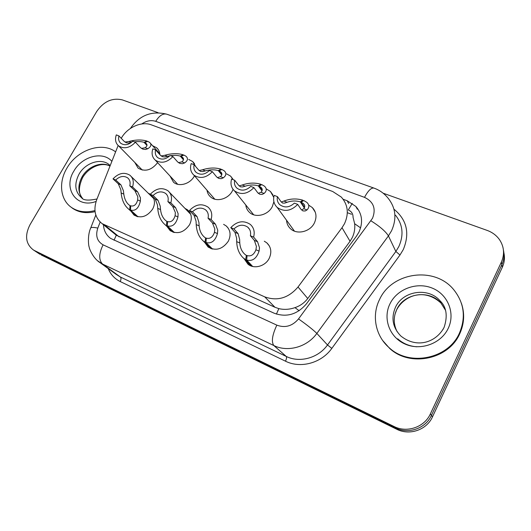 <?xml version="1.0" encoding="UTF-8"?>
<svg xmlns="http://www.w3.org/2000/svg" width="531" height="531" viewBox="0 0 531 531"><rect width="100%" height="100%" fill="white"/><g stroke="black" fill="none" stroke-linecap="round" stroke-linejoin="round"><path stroke-width="0.8" d="M152.948 196.935C155.045 200.599 154.939 204.654 152.636 209.088C147.167 216.668 140.967 218.672 134.031 215.088L131.057 211.298M184.954 208.364L187.589 209.871C191.757 213.761 192.421 218.712 189.567 224.719C183.945 232.571 177.487 234.563 170.185 230.686L166.999 226.525M223.597 224.354L226.179 225.921C230.461 229.983 231.191 235.054 228.363 241.14C222.575 249.291 215.832 251.256 208.125 247.054L204.707 242.421M264.299 241.213L266.788 242.826C271.162 247.068 271.958 252.265 269.171 258.411C265.288 266.33 254.03 269.376 247.99 264.232L244.293 258.989M157.627 162.645C151.561 170.252 145.056 172.084 138.113 168.141L134.801 162.433M194.465 175.794L194.266 176.166C190.211 183.958 179.066 187.184 173.524 182.246L170.046 176.04M233.082 189.388L232.312 191.027C228.197 199.138 216.456 202.331 210.648 197.008C208.603 195.242 207.389 192.979 206.997 190.217M273.89 201.727L272.284 206.639C268.109 215.095 255.69 218.241 249.597 212.486C247.38 210.502 246.105 207.993 245.78 204.959M308.71 205.132L312.347 207.594C316.383 211.975 317.047 217.133 314.332 223.053C310.084 231.908 296.895 234.981 290.503 228.722C288.074 226.452 286.753 223.631 286.548 220.259M114.039 240.251L116.282 235.22L274.972 307.276L278.821 308.617C284.085 309.865 289.461 309.533 294.951 307.635C300.154 305.889 304.422 302.849 307.754 298.515L350.048 241.293L352.385 237.397C354.396 232.976 355.159 228.423 354.662 223.743L353.042 217.232C353.095 213.84 351.555 211.444 348.429 210.037M118.141 145.487L96.682 199.789C93.177 209.944 94.996 217.902 102.138 223.67L264.717 296.862C277.388 301.382 288.486 298.097 298.017 287.012L342.01 227.713L344.48 223.743C349.059 213.654 348.011 204.774 341.34 197.101L332.705 191.505L151.395 124.871C141.458 120.975 127.194 127.407 121.254 138.319M148.202 193.165L150.326 194.227M266.549 189.049L270.425 191.445L273.744 197.346M226.631 173.856L230.593 176.126L233.142 179.657M188.697 159.433L192.707 161.577L195.766 166.641M152.596 145.72L156.605 147.731C158.616 149.483 159.705 151.8 159.877 154.674M383.13 193.191L487.139 230.401C492.396 232.319 496.551 235.465 499.618 239.826C504.158 246.842 504.749 254.249 501.39 262.048L430.382 413.868C424.515 427.196 406.938 433.196 394.015 426.486L34.435 250.519L37.814 252.749L395.363 427.867L37.814 252.749L39.334 253.871M430.382 413.868L431.444 415.361C425.63 428.59 408.193 434.531 395.363 427.867C408.193 434.531 425.63 428.59 431.444 415.361L501.861 264.684L431.444 415.361L432.493 416.835C426.725 429.957 409.428 435.851 396.69 429.227L41.152 254.946M503.448 250.214C504.543 255.132 504.012 259.958 501.861 264.684C504.012 259.958 504.543 255.132 503.448 250.214M503.899 252.915C504.981 257.8 504.457 262.586 502.319 267.272L432.493 416.835M103.445 224.739C103.824 230.653 106.24 235.226 110.694 238.446L274.089 313.184C286.455 317.691 297.254 314.551 306.493 303.772L356.52 236.049L358.903 232.2C363.257 222.529 362.255 213.953 355.889 206.479L347.208 200.758L343.145 199.258M34.435 250.519L33.294 249.889C25.674 243.902 24.572 235.525 29.982 224.766L96.715 111.464C103.737 101.394 112.3 97.545 122.402 99.914L158.046 112.665M302 209.765L303.745 208.683C305.212 206.904 305.073 205.178 303.314 203.499L301.07 202.165L303.785 200.545L306.885 202.397C309.414 204.873 309.454 207.389 306.998 209.931L305.186 210.986L302.922 210.907L301.123 209.48L297.718 204.395C291.015 211.179 284.178 212.181 277.202 207.415L294.459 231.138M297.718 204.395L294.38 203.121C289.455 207.575 284.603 208.106 279.817 204.714C277.594 202.55 276.797 199.855 277.441 196.629L274.188 195.381C272.888 200.16 273.89 204.169 277.202 207.415M304.296 207.906L300.327 201.88C295.999 200.585 291.592 200.718 287.092 202.278L284.716 203.101L282.671 203.101L281.058 201.747L277.441 196.629M300.327 201.88L302.77 200.16L303.234 200.877M301.07 202.165L304.529 207.422M281.609 201.906L283.912 201.057C290.198 198.621 296.477 198.322 302.77 200.16M251.9 266.263L245.694 259.613L243.59 258.239C239.262 254.23 236.959 248.707 236.693 241.665L236.627 238.16L234.974 232.339L230.779 227.633C237.065 221.142 243.576 220.066 250.307 224.407C253.891 227.693 254.993 231.921 253.606 237.085L257.568 241.731L259.5 247.751L259.088 251.103C256.546 258.564 252.411 261.537 246.683 260.037L252.67 266.469M246.683 260.037L247.081 255.57C251.03 256.646 253.984 254.707 255.935 249.776L256.413 246.457L254.369 240.404L250.373 235.751C251.077 232.22 250.194 229.346 247.731 227.135L249.49 229.219M247.731 227.135C243.118 224.095 238.525 224.693 233.939 228.941L238.1 233.633L239.64 239.421L239.773 242.966C240.151 247.751 241.811 251.502 244.758 254.216L247.041 256.008M245.694 259.613L246.357 255.265M253.606 237.085L250.373 235.751M233.939 228.941L230.779 227.633M379.585 299.451C391.759 272.237 434.438 265.872 453.673 289.614C464.127 302.716 466.065 317.18 459.488 333.01C448.277 359.102 409.222 366.748 389.177 347.712C375.284 335.771 371.514 315.348 379.585 299.451M461.426 303.347C464.844 313.529 464.286 323.651 459.76 333.714C448.582 359.746 409.627 367.366 389.621 348.369L382.698 340.544M239.129 185.877L242.189 185.027C248.601 182.757 254.82 182.505 260.84 184.257L261.305 184.888M258.285 193.344L261.02 192.262C262.672 190.543 262.646 188.877 260.933 187.27L258.989 186.129L261.81 184.622L264.498 186.202C266.96 188.571 266.827 190.987 264.106 193.45L262.168 194.412L259.752 194.253L257.774 192.773L253.911 187.616C247.512 194.114 241.028 195.196 234.463 190.861L253.672 214.796M253.911 187.616L250.751 186.401C246.059 190.675 241.466 191.273 236.965 188.186C234.755 186.109 233.998 183.46 234.689 180.248L231.602 179.066C230.242 183.819 231.191 187.748 234.463 190.861M261.989 190.908L258.278 185.857C254.137 184.622 249.782 184.735 245.209 186.182L242.74 186.925L240.536 186.846L238.751 185.438L234.689 180.248M258.278 185.857L260.84 184.257M258.989 186.129L262.155 190.443M199.152 170.551L202.543 169.787C209.068 167.683 215.214 167.464 220.989 169.137L221.447 169.708M217.358 177.633L220.438 176.664C222.27 175.011 222.356 173.411 220.697 171.878L218.998 170.889L221.912 169.482L224.261 170.849C226.644 173.106 226.352 175.422 223.378 177.792L221.327 178.675L218.779 178.443L216.648 176.923L212.373 171.699C206.247 177.945 200.081 179.086 193.888 175.13L214.796 199.191M212.373 171.699L209.373 170.551C204.893 174.659 200.532 175.303 196.284 172.482C194.114 170.491 193.397 167.896 194.134 164.71L191.2 163.588C189.779 168.294 190.675 172.144 193.888 175.13M221.746 174.905L218.321 170.637C214.351 169.462 210.05 169.542 205.411 170.889L202.869 171.559L200.526 171.407L198.581 169.96L194.134 164.71M218.321 170.637L220.989 169.137M218.998 170.889L221.865 174.473M161.145 155.955L164.829 155.291C171.44 153.333 177.52 153.147 183.069 154.747L183.514 155.271M178.469 162.678L181.861 161.842C183.852 160.243 184.045 158.716 182.438 157.256L180.945 156.393L183.938 155.079L186.009 156.267C188.306 158.417 187.855 160.634 184.655 162.911L182.511 163.714L179.843 163.415L177.573 161.862L172.933 156.585C167.046 162.599 161.172 163.787 155.317 160.156L177.699 184.297M172.933 156.585L170.086 155.497C165.791 159.453 161.636 160.136 157.621 157.554C155.497 155.636 154.82 153.101 155.596 149.948L152.809 148.879C151.342 153.539 152.178 157.295 155.317 160.156M183.447 159.798L180.301 156.147C177.659 155.278 174.407 155.118 170.531 155.669M169.794 155.802L164.949 156.944L162.479 156.725L160.389 155.238L155.596 149.948M180.301 156.147L183.069 154.747M180.945 156.393L183.527 159.393M124.964 142.049L128.9 141.485C135.584 139.66 141.598 139.514 146.928 141.04L147.366 141.518M141.465 148.441L145.129 147.724C147.266 146.191 147.558 144.731 146.012 143.337L144.697 142.587L147.764 141.352L149.589 142.394C151.8 144.445 151.202 146.563 147.791 148.746L145.567 149.476L142.793 149.125L140.403 147.538L135.438 142.222C129.763 148.023 124.154 149.244 118.612 145.899L142.281 170.066M135.438 142.222L132.723 141.186C128.595 145.003 124.632 145.72 120.836 143.33C118.758 141.498 118.128 139.022 118.937 135.903L116.289 134.887C114.776 139.487 115.546 143.158 118.612 145.899M146.968 145.501L144.08 142.354C141.551 141.518 138.359 141.359 134.496 141.863M131.197 142.567L128.834 143.031L126.259 142.746L124.042 141.233L118.937 135.903M144.08 142.354L146.928 141.04M144.697 142.587L147.014 145.122M211.849 248.906L205.072 242.136L203.234 240.955C198.979 237.111 196.636 231.669 196.211 224.606L196.045 221.148L194.067 215.32L189.474 210.528C195.494 204.296 201.674 203.154 208.019 207.117C211.524 210.256 212.559 214.385 211.112 219.489L215.5 224.235L217.756 230.248L217.471 233.567C215.247 240.941 211.424 243.928 206.008 242.534L212.546 249.079M206.008 242.534L206.287 238.14C210.024 239.136 212.752 237.191 214.478 232.306L214.829 229.02L212.466 222.974L208.046 218.221C208.796 214.73 207.966 211.929 205.557 209.811L207.01 211.404M205.557 209.811C201.216 207.037 196.848 207.687 192.468 211.769L197.034 216.555L198.906 222.35L199.138 225.841C199.61 230.646 201.302 234.35 204.203 236.945L206.26 238.519M205.072 242.136L205.597 237.842M211.112 219.489L208.046 218.221M192.468 211.769L189.474 210.528M173.743 232.392L164.856 224.507C160.687 220.823 158.318 215.453 157.747 208.404L157.488 204.986L155.218 199.165L150.266 194.3C156.061 188.299 161.948 187.111 167.929 190.742C171.347 193.742 172.31 197.764 170.809 202.802L175.582 207.634L178.124 213.635L177.958 216.92C176.02 224.201 172.482 227.202 167.351 225.907L174.374 232.538M167.351 225.907L167.517 221.573C171.062 222.496 173.591 220.544 175.111 215.719L175.343 212.473L172.694 206.433L167.902 201.601C168.699 198.156 167.915 195.421 165.566 193.403L166.774 194.638M165.566 193.403C161.47 190.855 157.315 191.545 153.107 195.474L158.039 200.333L160.209 206.128L160.528 209.572C161.092 214.378 162.798 218.029 165.652 220.518L167.511 221.905M166.462 225.522L166.867 221.294M170.809 202.802L167.902 201.601M153.107 195.474L150.266 194.3M137.443 216.661L128.316 208.836C124.241 205.305 121.851 200.021 121.148 192.979L120.809 189.613L118.28 183.799L113.01 178.874C118.592 173.086 124.214 171.858 129.876 175.203C133.201 178.077 134.084 181.994 132.538 186.958L137.648 191.857L140.449 197.844L140.383 201.083C138.71 208.285 135.438 211.285 130.573 210.084L138.014 216.781M130.573 210.084L130.639 205.816C133.998 206.672 136.341 204.72 137.675 199.941L137.801 196.735L134.907 190.715L129.776 185.81C130.606 182.418 129.883 179.757 127.599 177.825L128.602 178.801M127.599 177.825C123.723 175.476 119.76 176.199 115.712 179.989L120.962 184.914L123.398 190.695L123.796 194.094C124.446 198.893 126.166 202.484 128.947 204.873L130.639 206.108M129.723 209.718L130.015 205.543M132.538 186.958L129.776 185.81M115.712 179.989L113.01 178.874M94.956 210.561C85.916 212.924 78.097 211.889 71.499 207.462C60.189 199.829 58.383 182.226 66.919 168.141C77.128 149.888 102.025 141.339 115.612 151.886M95.069 211.643C86.387 213.681 78.88 212.566 72.548 208.298L70.908 207.03M350.048 241.293L342.01 227.713M348.343 209.878L352.252 203.36M276.419 314.1L278.821 308.617M294.951 307.635L299.152 310.728M354.662 223.743L360.622 227.885M103.479 225.29L103.91 225.111M307.754 298.515L298.017 287.012M274.972 307.276L264.717 296.862M119.136 236.866L104.853 225.204M351.529 214.272L347.32 212.685M502.319 267.272L501.39 262.048M396.69 429.227L394.015 426.486M348.688 203.512L347.208 200.758M100.167 222.051L97.804 228.098C95.328 235.777 97.093 241.353 103.094 244.824L276.83 325.138C285.127 328.211 292.355 326.14 298.528 318.912L372.53 218.254C376.2 208.656 373.532 201.687 364.518 197.353L155.722 121.34C151.143 119.873 146.496 120.743 141.79 123.949M364.518 197.353C368.089 190.715 371.209 187.622 373.884 188.067C379.645 190.138 384.411 193.549 388.188 198.295C395.807 207.94 396.922 218.779 391.533 230.812L388.426 235.903L395.854 251.475L398.821 246.59C403.958 235.027 402.85 224.567 395.502 215.208M393.949 209.187C406.885 219.814 410.005 233.262 403.308 249.53L399.976 255.019L331.822 348.382C321.401 363.138 300.473 368.766 285.492 361.186L120.192 281.53C114.623 278.755 110.64 274.447 108.251 268.613M370.957 220.81C379.851 226.432 385.679 231.463 388.426 235.903L316.848 333.428L327.508 344.971L395.854 251.475L399.976 255.019M298.528 318.912C307.21 325.091 313.317 329.93 316.848 333.428C307.11 347.135 287.702 352.471 273.837 345.542L286.236 356.427C299.603 363.144 318.222 358.1 327.508 344.971L331.822 348.382M276.83 325.138C272.211 335.061 271.215 341.858 273.837 345.542L102.583 264.073L120.364 277.009L286.236 356.427C286.826 357.27 286.574 358.856 285.492 361.186M103.094 244.824C98.786 253.592 98.613 260.011 102.583 264.073L97.512 260.708M116.176 274.368L120.364 277.009C121.267 277.952 121.207 279.452 120.192 281.53M90.363 228.854L90.794 227.766C91.903 227.208 94.239 227.321 97.804 228.098M130.407 128.436C139.447 115.3 151.554 110.548 166.727 114.178C162.924 113.262 159.254 115.652 155.722 121.34M303.745 208.683L306.998 209.931M283.912 201.057L287.092 202.278M238.1 233.633L234.974 232.339M239.773 242.966L236.693 241.665M259.088 251.103L255.935 249.776M257.568 241.731L254.369 240.404M416.835 346.789C409.408 346.239 403.029 343.577 397.699 338.805M395.482 307.27C402.75 290.882 428.205 286.893 439.987 300.725C446.471 306.938 447.865 315.772 444.162 327.235C436.84 341.612 417.605 349.431 400.825 336.004C392.688 327.541 390.909 317.969 395.482 307.27M389.973 303.812C397.062 289.116 416.483 281.709 432.035 288.028C447.686 294.121 455.605 312.998 448.257 328.291C441.142 343.683 420.559 351.064 405.047 344.055C389.422 337.271 382.659 318.414 389.973 303.812M397.208 331.822C393.438 324.481 393.279 317.034 396.75 309.493C403.958 293.218 429.227 289.282 440.929 303.028L445.456 310.19M443.936 327.654L442.841 329.718M261.02 192.262L264.106 193.45M242.189 185.027L245.209 186.182M220.438 176.664L223.378 177.792M202.543 169.787L205.411 170.889M181.861 161.842L184.655 162.911M164.829 155.291L167.557 156.34M145.129 147.724L147.791 148.746M128.9 141.485L131.369 142.434M197.034 216.555L194.067 215.32M199.138 225.841L196.211 224.606M217.471 233.567L214.478 232.306M215.5 224.235L212.466 222.974M158.039 200.333L155.218 199.165M160.528 209.572L157.747 208.404M177.958 216.92L175.111 215.719M175.582 207.634L172.694 206.433M120.962 184.914L118.28 183.799M123.796 194.094L121.148 192.979M140.383 201.083L137.675 199.941M137.648 191.857L134.907 190.715M97.007 198.966C88.597 200.745 83.493 200.386 81.708 197.884C74.911 191.903 74.021 183.998 79.033 174.168C85.332 162.791 100.956 157.714 109.067 164.583L110.196 165.592M96.098 201.415C76.876 208.982 62.651 188.558 73.882 171.068C82.006 156.306 102.928 150.777 111.875 161.351M82.537 198.415C77.825 192.308 77.665 185.113 82.059 176.83C87.841 166.462 101.574 161.105 110.017 166.057M116.468 235.346L102.138 223.67M312.347 207.594L315.295 212.214M270.425 191.445L272.974 195.003M230.593 176.126L232.784 178.914M192.707 161.577L194.572 163.787M156.605 147.731L158.211 149.51M266.788 242.826L269.29 245.84M226.179 225.921L228.257 228.23M187.589 209.871L189.315 211.67M40.017 254.322L33.294 249.889M357.317 209.207L355.889 206.479M95.819 214.995L90.794 227.766C87.263 235.266 88.558 246.284 89.221 247.134C89.062 248.229 93.098 258.471 100.08 262.672L116.11 274.321M373.884 188.067L166.727 114.178M303.314 203.499L304.688 205.597M243.59 258.239L250.685 265.825M439.987 300.725L440.929 303.028C424.408 287.809 404.443 295.409 396.783 309.56M396.584 309.965L394.971 314.365M389.177 347.712L389.621 348.369M260.933 187.27L262.115 188.89M220.697 171.878L221.699 173.139M182.438 157.256L183.295 158.251M150.592 143.503L159.785 153.678M146.012 143.337L146.748 144.14M203.234 240.955L210.9 248.594M169.601 192.468L190.722 214.338M164.856 224.507L172.987 232.166M131.27 176.571L153.791 198.64M128.316 208.836L136.839 216.495M110.176 165.645L109.067 164.583L110.202 165.572M109.99 166.11C102.291 161.776 89.042 166.727 82.644 177.527M82.544 177.699C78.382 187.031 78.362 193.915 82.478 198.348M71.499 207.462L72.548 208.298"/></g></svg>
